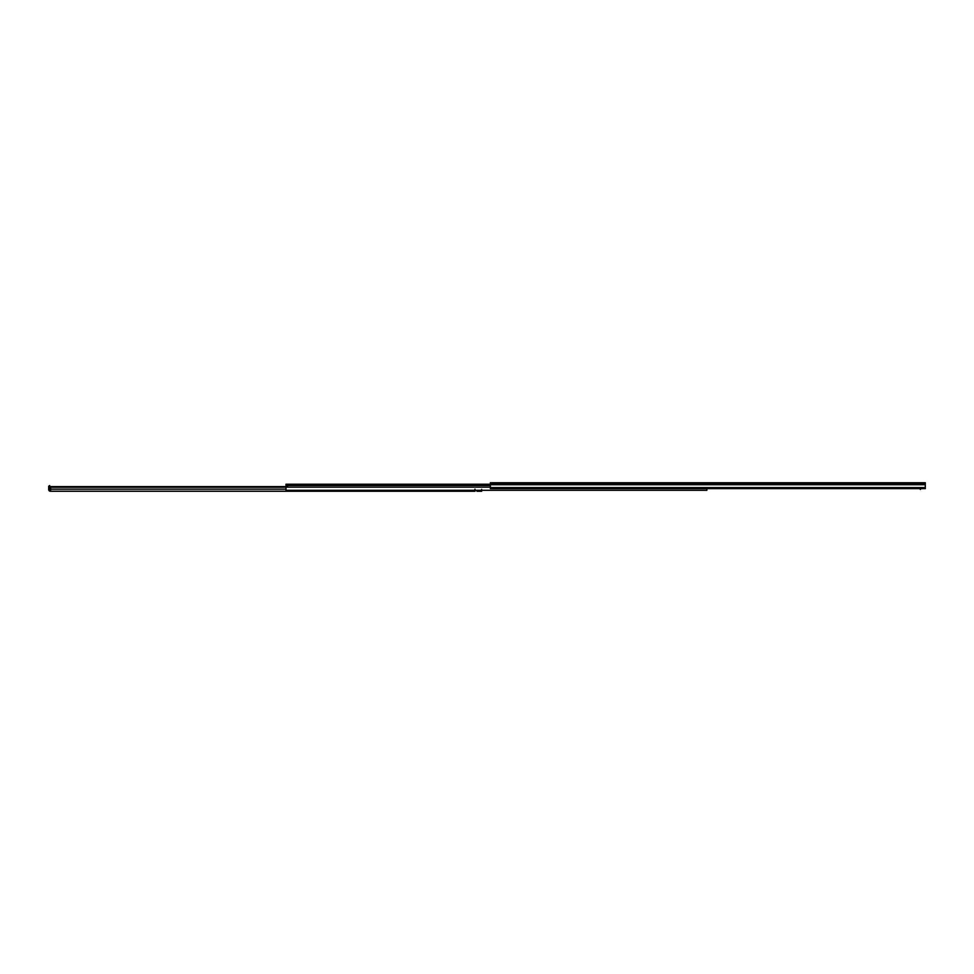 <?xml version="1.0" encoding="UTF-8"?>
<svg xmlns="http://www.w3.org/2000/svg" width="974" height="974" viewBox="0 0 974 974"><rect width="100%" height="100%" fill="white"/><g stroke="black" fill="none" stroke-linecap="round" stroke-linejoin="round"><path stroke-width="1.46" d="M490.348 482.751L925.3 482.751L925.3 484.735L490.348 484.735L490.348 482.751M920.418 488.644L920.418 489.447L919.614 488.644M925.3 484.735L925.3 487.572L490.348 487.572L490.348 484.735M490.348 487.572L490.348 488.644L925.3 488.644L925.3 487.572M490.348 484.224L285.979 484.224L285.979 490.299L706.881 490.299L706.881 488.644M48.7 486.233L49.698 485.563L48.7 486.233L48.7 489.581A1.668 1.668 0 0 0 50.368 491.249L50.709 489.167L285.979 489.167M287.659 486.623L50.709 486.623L50.709 489.167M50.709 490.251L50.368 490.251A0.67 0.67 0 0 1 49.698 489.581L49.698 486.233M481.643 489.386L481.643 491.249L477.516 491.249M477.637 491.249L476.968 491.249M474.959 491.249L184.536 491.249L474.959 491.249L474.959 489.167M50.709 491.249L184.536 491.249M50.709 487.231L285.979 487.231M50.709 486.635L285.979 486.635M925.3 484.054L490.348 484.054M490.348 485.478L285.979 485.478M490.348 487.158L285.979 487.158"/></g></svg>
